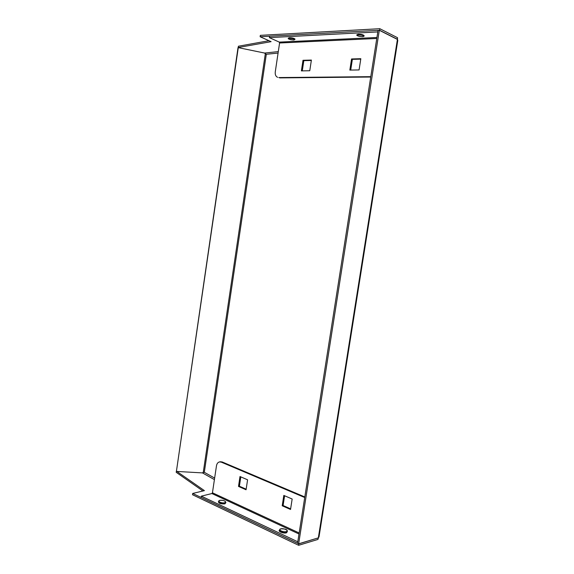 <?xml version="1.0" encoding="UTF-8"?>
<svg xmlns="http://www.w3.org/2000/svg" width="574" height="574" viewBox="0 0 574 574"><rect width="100%" height="100%" fill="white"/><g stroke="black" fill="none" stroke-linecap="round" stroke-linejoin="round"><path stroke-width="0.86" d="M298.731 543.786L298.652 545.3L192.512 494.738L192.699 493.453L297.547 543.226L378.051 30.386L379.321 30.286L397.409 39.419L397.789 40.438L319.015 536.869L318.333 537.86L298.652 543.808L201.144 497.457L201.338 496.158L211.892 493.54L298.997 533.992M379.321 30.286L298.652 543.808M397.481 39.506L397.531 37.705L397.294 39.226L379.558 30.271L260.122 36.736L271.107 41.658L238.684 47.434M264.714 53.253L266.314 54.272L264.478 53.03L238.031 47.585L176.405 471.412L238.318 47.355M238.224 47.427L238.397 46.229L268.991 40.711M379.558 30.271L379.809 28.7L260.331 35.351L260.122 36.736M379.809 28.7L397.531 37.705M265.31 53.82L203.261 472.388L204.308 472.302L202.737 472.653M203.261 472.388L202.27 472.89L176.405 471.412M298.652 545.3L317.946 539.424L318.132 537.924M317.946 539.424L318.441 537.781M176.857 471.441L204.409 490.626L192.699 493.453M202.916 490.985L176.196 472.302L176.34 471.276M298.875 543.858L318.039 537.953M297.77 541.784L201.338 496.158M283.814 495.419L292.159 499.021L290.53 509.468L282.207 505.78L283.814 495.419M239.997 476.528L247.588 479.799L246.067 489.773L238.504 486.422L239.997 476.528M220.323 461.754L222.167 461.955L221.263 462.135L304.715 497.529M221.263 462.135L219.476 461.926C217.869 462.343 216.872 463.634 216.47 465.815L212.445 492.786L211.892 493.54M290.623 508.851L283.09 505.522L284.604 495.764M246.16 489.191L239.401 486.2L240.815 476.879M222.167 461.955L304.808 496.948M238.504 486.422L239.401 486.2M282.207 505.78L283.09 505.522M349.839 70.085L359.08 69.935L360.831 58.713L351.561 58.964L349.839 70.085M301.386 70.889L309.766 70.745L311.388 60.062L302.993 60.292L301.386 70.889M278.799 77.562L370.782 76.665M376.781 38.48L279.581 42.993L275.269 71.886C274.982 74.627 275.764 76.45 277.615 77.347M360.766 59.129L352.371 59.359L350.707 70.071M311.33 60.464L303.833 60.665L302.283 70.867M279.653 77.899L370.725 77.038M279.581 42.993L279.258 42.11L376.939 37.482M378.23 30.343L269.579 36.227L269.371 37.626L279.258 42.11M377.807 31.914L269.371 37.626M302.993 60.292L303.833 60.665M351.561 58.964L352.371 59.359M289.533 38.343C288.37 39.211 289.805 39.764 293.845 40.001C295.036 39.14 293.601 38.587 289.533 38.343M288.507 38.099C287.402 38.817 289.21 39.455 293.938 40.008L295.065 39.168C294.132 38.221 292.231 37.755 289.361 37.784L288.485 38.149M358.348 34.849C356.705 35.796 358.119 36.399 362.589 36.643C364.268 35.696 362.854 35.1 358.348 34.849M357.05 34.662C356.009 35.509 357.889 36.169 362.682 36.657C363.866 36.42 364.339 36.09 364.11 35.66C363.227 34.662 361.254 34.189 358.19 34.246L357.021 34.72M214.64 478.085L204.308 472.302L266.314 54.272L278.074 53.073M397.409 39.419L318.333 537.86M278.297 51.617L264.506 53.059M202.364 472.84L214.411 479.62M218.421 501.633C218.529 503.362 220.689 504.108 224.893 503.864L225.833 502.709M279.416 530.161C277.766 531.524 283.929 533.82 286.534 532.794L287.33 531.574M219.727 500.392C222.604 499.545 227.828 501.977 224.721 502.724C221.822 503.585 216.577 501.116 219.727 500.392M218.429 501.683L219.605 500.377C223.351 500.047 225.431 500.808 225.847 502.681L224.886 503.276C221.837 503.62 219.684 503.089 218.429 501.683L218.464 501.769M225.747 502.831L224.778 503.498C221.808 503.836 219.706 503.319 218.486 501.949L218.464 501.855M280.629 528.898C283.405 527.858 289.375 530.634 286.333 531.567C283.534 532.629 277.536 529.802 280.629 528.898M279.438 530.268L280.464 528.884C285.357 528.668 287.646 529.565 287.33 531.581L286.526 532.163C283.276 532.607 280.916 531.976 279.438 530.268L279.466 530.354M287.222 531.739L286.404 532.399C283.24 532.83 280.93 532.22 279.495 530.548L279.473 530.441M299.154 532.959L212.445 492.786M219.476 461.926L220.38 461.747"/></g></svg>
